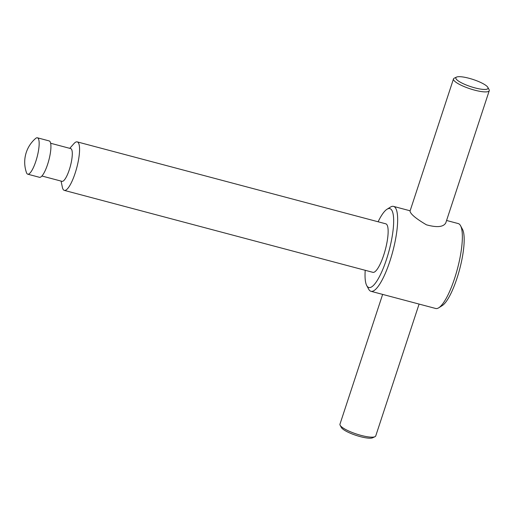 <?xml version="1.0" encoding="UTF-8"?>
<svg xmlns="http://www.w3.org/2000/svg" width="515" height="515" viewBox="0 0 515 515"><rect width="100%" height="100%" fill="white"/><g stroke="black" fill="none" stroke-linecap="round" stroke-linejoin="round"><path stroke-width="0.77" d="M453.483 78.93L410.024 211.111C410.468 214.047 415.94 218.618 426.446 224.817C437.023 227.714 443.467 227.07 445.79 222.873L489.25 90.692A18.823 4.184 -161.8 0 1 470.06 88.786A18.823 4.184 -161.8 0 1 453.483 78.93A18.823 4.184 -161.8 0 1 454.249 78.177L456.535 77.096A16.944 3.766 -161.8 0 1 469.004 78.267A16.944 3.766 -161.8 0 1 487.879 87.402A16.944 3.766 -161.8 0 1 470.762 86.642A16.944 3.766 -161.8 0 1 456.535 77.096M487.879 87.402L489.076 89.629A18.823 4.184 -161.8 0 1 489.25 90.692M38.297 138.554A18.823 4.648 -75.1 0 0 37.395 137.795A18.823 4.648 -75.1 0 0 35.587 138.471A31.376 31.376 0 0 0 26.497 172.699A18.823 4.648 -75.1 0 0 27.733 174.186A18.823 4.648 -75.1 0 0 36.468 159.277A18.823 4.648 -75.1 0 0 38.297 138.554M27.733 174.186L39.488 177.308A18.823 4.648 -75.1 0 0 48.816 160.307A18.823 4.648 -75.1 0 0 49.15 140.917L37.395 137.795M41.927 176.008L62.012 181.338A16.944 4.184 -75.1 0 0 70.401 166.036A16.944 4.184 -75.1 0 0 70.71 148.59L50.625 143.254M61.073 181.093L62.347 187.209A25.1 6.199 -75.1 0 0 64.33 190.395A25.1 6.199 -75.1 0 0 76.761 167.729A25.1 6.199 -75.1 0 0 77.211 141.876A25.1 6.199 -75.1 0 0 73.909 143.659L69.77 148.339M64.33 190.395L372.899 272.338A25.1 6.199 -75.1 0 0 385.329 249.666A25.1 6.199 -75.1 0 0 385.786 223.813L77.211 141.876M365.219 270.298A40.82 10.075 -75.1 0 0 366.731 285.568A40.82 10.075 -75.1 0 0 389.083 250.663A40.82 10.075 -75.1 0 0 386.99 209.264A40.82 10.075 -75.1 0 0 378.107 221.772M366.731 285.568L368.682 289.192A43.929 10.841 -75.1 0 0 370.98 291.303A43.929 10.841 -75.1 0 0 392.733 251.629A43.929 10.841 -75.1 0 0 393.524 206.393A43.929 10.841 -75.1 0 0 390.486 207.082L386.99 209.264M370.98 291.303L435.69 308.485A43.929 10.841 -75.1 0 0 438.735 307.796A43.929 10.841 -75.1 0 0 457.442 268.811A43.929 10.841 -75.1 0 0 460.539 225.686A43.929 10.841 -75.1 0 0 458.241 223.574L446.576 220.478M438.735 307.796L442.224 305.614A40.82 10.075 -75.1 0 0 459.612 269.39A40.82 10.075 -75.1 0 0 462.483 229.31L460.539 225.686M419.094 304.082L375.738 435.948A18.823 4.184 -161.8 0 1 374.965 436.701L372.68 437.776A16.944 3.766 -161.8 0 1 356.103 435.387A16.944 3.766 -161.8 0 1 341.336 427.476L340.138 425.248A18.823 4.184 -161.8 0 1 339.964 424.186L382.639 294.4M374.965 436.701A18.823 4.184 -161.8 0 1 356.541 434.042A18.823 4.184 -161.8 0 1 340.138 425.248M393.524 206.393L410.127 210.796"/></g></svg>
